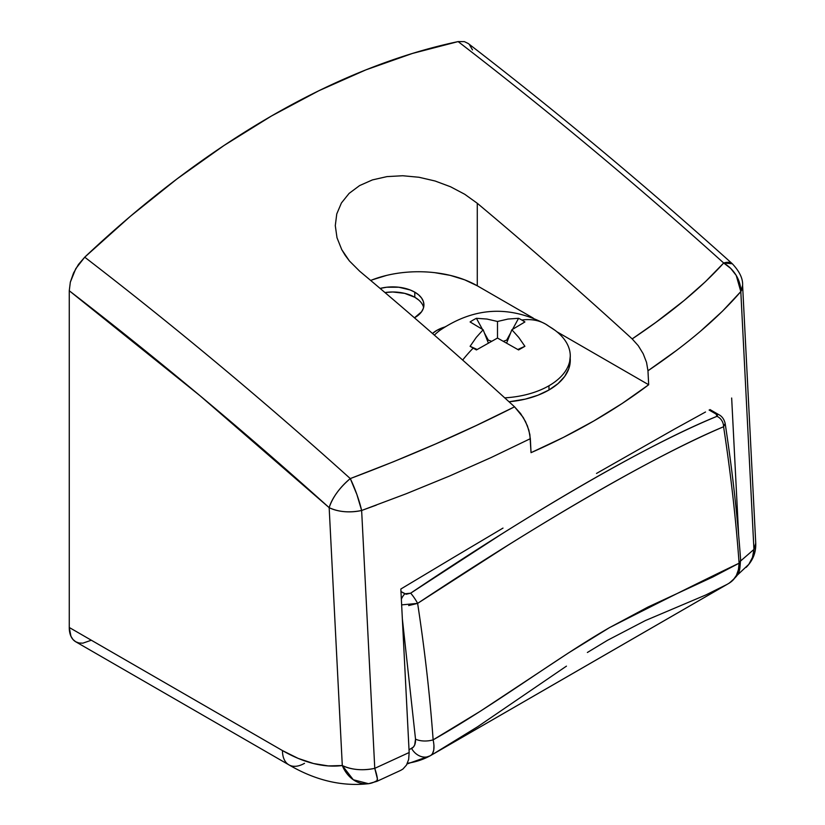 <?xml version="1.0" encoding="UTF-8"?>
<svg xmlns="http://www.w3.org/2000/svg" width="825" height="825" viewBox="0 0 825 825"><rect width="100%" height="100%" fill="white"/><g stroke="black" fill="none" stroke-linecap="round" stroke-linejoin="round"><path stroke-width="1.24" d="M414.789 292.163L414.789 297.258L414.789 292.163L418.667 294.896L421.554 298.011L423.328 301.383L423.926 304.899L423.328 308.416L421.554 311.788L414.459 317.821A31.195 18.006 180 0 0 423.926 304.899A31.195 18.006 180 0 0 414.789 292.163A31.195 18.006 180 0 0 380.108 288.43L386.657 287.234L398.826 287.234L410.066 289.926L414.789 292.163M472.508 49.902L469.343 44.509M468.249 43.529L464.392 41.632L458.133 41.59L412.428 53.45L365.898 69.867L318.801 90.771L271.435 116.016L224.06 145.468L176.973 178.943L130.433 216.253L84.727 257.183L75.787 268.651L70.342 282.129L69.259 290.751L69.259 627.485L70.94 636.261L72.971 639.488L75.714 641.768L79.056 643.005L82.871 643.16L91.317 640.221M530.331 438.683L531.042 452.667L529.867 434.558L527.453 425.958L523.267 417.502L514.553 406.818A3635.033 2098.697 -120 0 0 359.659 271.198L349.408 260.958L345.252 255.43L341.756 249.645L337.002 237.755L335.29 225.638L336.765 213.922L341.426 202.971L349.109 193.401L359.587 185.594L372.415 179.912L386.966 176.612L402.734 175.746L418.976 177.262L402.734 175.746L386.966 176.612L372.415 179.912L359.587 185.594L349.109 193.401L341.426 202.971L336.765 213.922L335.29 225.638L337.002 237.755L341.756 249.645L349.408 260.958L359.659 271.198A3635.033 2098.697 60 0 1 514.553 406.818L476.138 425.566L435.683 443.933L393.638 461.67L350.285 478.582C262.814 399.919 174.302 326.123 84.727 257.183L78.447 264.485L73.497 273.085L70.342 282.129L69.259 290.751C156.915 358.359 243.55 430.671 329.165 507.664L342.293 765.528L328.371 765.93L313.562 763.538L298.155 758.392L282.459 750.575L69.259 627.485L69.259 290.751L199.97 395.691L329.165 507.664L342.293 765.528L353.306 779.759L368.528 783.698L376.87 781.357L400.744 770.344L402.951 769.024L406.498 765.053L408.653 759.464L409.159 752.524L400.837 589.019L452.698 557.958L400.837 589.019L409.159 752.524L374.767 768.343L361.639 510.479L406.22 493.752L449.439 476.066L490.957 457.627L530.331 438.683L528.897 430.268L525.556 421.647L520.616 413.583L514.553 406.818C464.207 432.372 409.448 456.297 350.285 478.582A31.195 5.476 69.9 0 1 361.639 510.479L376.334 505.127M432.486 333.486A32.753 18.913 180 0 1 444.634 327.04L436.848 330.371L432.486 333.486M400.744 770.344L402.951 769.024L406.498 765.053L408.653 759.464L409.159 752.524L374.767 768.343C362.536 770.839 351.708 769.9 342.293 765.528A31.195 16.882 -2.9 0 0 374.767 768.343L361.639 510.479A31.195 16.882 177.1 0 1 329.165 507.664C338.57 512.036 349.398 512.975 361.639 510.479L356.864 494.453L350.285 478.582C339.57 487.699 332.527 497.392 329.165 507.664A31.195 12.509 -48 0 1 350.285 478.582C262.814 399.919 174.302 326.123 84.727 257.183A873.345 504.23 -60 0 1 458.133 41.59C547.707 110.54 636.23 184.336 723.69 263L705.468 281.655L683.977 300.62L655.772 322.441L632.177 338.91A3635.033 2098.697 -120 0 0 477.283 203.28L464.733 194.267L450.574 186.78L464.733 194.267L477.283 203.28L477.283 285.801A83.181 48.025 0 0 0 370.673 280.459M705.519 411.995L674.242 429.237L705.519 411.995M596.496 473.447L674.242 429.237L596.496 473.447M503.002 528.093L452.698 557.958L503.002 528.093M700.724 331.021L722.483 311.18L740.809 291.576A31.195 26.689 -139.1 0 0 723.69 263L732.311 263.752C645.346 185.542 557.308 112.117 468.198 43.488L464.392 41.632L458.133 41.59C547.707 110.54 636.23 184.336 723.69 263C701.25 287.853 670.746 313.149 632.177 338.91L638.272 345.706L643.211 353.781L646.542 362.402L647.965 370.776L648.677 384.749L622.225 403.435L593.794 420.977L563.403 437.394L531.042 452.667C575.438 433.094 614.656 410.448 648.677 384.749L647.965 370.776L675.85 350.893M732.332 263.773A31.195 12.509 -48 0 0 723.69 263L730.754 268.455L736.23 275.437L740.809 291.576L742.603 285.357A31.195 16.882 177.1 0 1 740.809 291.576L753.937 549.429L739.994 561.516L753.937 549.429L752.482 557.38L748.822 564.331L736.972 575.458M738.664 535.415L731.662 398.021L738.664 535.415M746.171 567.332A31.195 27.607 -133.6 0 0 753.937 549.429A31.195 16.882 -2.9 0 0 755.741 543.221L753.937 549.429L740.809 291.576C718.338 317.759 687.39 344.159 647.965 370.776L646.542 362.402L643.211 353.781L638.272 345.706L632.177 338.91A3635.033 2098.697 60 0 0 477.283 203.28L477.283 285.801L464.681 279.83L450.295 275.385L434.692 272.652M376.674 781.409L377.376 778.79L374.767 768.343A31.195 4.084 66.3 0 1 376.891 781.347A31.195 4.084 66.3 0 1 375.932 781.151A31.195 24.781 -97.7 0 1 368.136 783.75A31.195 24.781 -97.7 0 1 342.293 765.528A161.153 93.039 60 0 1 282.459 750.575A31.195 18.006 120 0 0 288.915 764.857A31.195 18.006 -60 0 1 282.459 750.575L69.259 627.485A31.195 18.006 120 0 0 75.714 641.768L288.915 764.857A31.195 18.006 -60 0 0 304.518 763.311M418.976 177.262L435.095 181.005L450.574 186.78M648.677 384.749L556.896 331.763L648.677 384.749M533.228 318.099L477.283 285.801L533.228 318.099M386.636 275.385L372.261 279.83M407.107 763.96L430.145 755.813A15.592 12.736 -118.7 0 1 411.613 748.502A15.592 12.736 61.3 0 0 430.124 755.824A15.592 12.736 61.3 0 0 430.341 755.7C433.929 753.514 434.858 748.223 433.135 739.85C429.877 695.155 424.71 649.667 417.625 603.384C541.654 521.018 657.092 454.441 723.587 426.742A10.395 9.075 -112.8 0 0 716.977 416.326L717.492 415.305L716.11 414.088L716.977 416.326C649.822 443.396 534.291 510.025 410.664 593.175L404.858 593.794L400.96 591.535L406.168 594.258L410.664 593.175L501.218 534.311C530.712 515.759 558.628 498.877 584.966 483.667C611.377 468.425 635.797 455.101 658.216 443.695C680.089 432.578 699.672 423.452 716.977 416.326A10.395 9.075 67.2 0 1 723.587 426.742C730.672 473.014 735.838 518.502 739.097 563.207A15.592 8.178 -4.2 0 0 740.582 559.278A15.592 8.178 175.8 0 1 739.097 563.207C738.911 572.684 735.477 579.408 728.826 583.368L733.147 580.006L736.405 575.376L738.437 569.663L739.097 563.207C706.705 578.676 663.537 600.136 609.592 627.577C556.194 658.257 497.052 703.581 433.135 739.85C429.877 695.155 424.71 649.667 417.625 603.384L508.386 544.974C537.848 526.567 565.775 509.747 592.154 494.515C618.606 479.253 642.964 465.898 665.218 454.451C687.153 443.19 706.613 433.95 723.587 426.742C730.672 473.014 735.838 518.502 739.097 563.207L712.8 577.005L647.955 607.056L609.592 627.577L568.559 652.895L480.233 711.294L433.135 739.85A15.592 8.178 175.8 0 1 415.522 739.138L402.342 618.698L415.522 739.138L414.697 744.965L413.397 747.058L409.025 749.842M430.341 755.7A192.349 111.055 60 0 1 407.447 763.238M566.455 666.136L477.696 726.701L432.599 754.411M727.145 584.358L705.922 594.918L645.346 620.575L607.52 640.293L587.379 652.482M718.627 414.562A10.395 6.002 120 0 0 716.11 414.088L709.108 410.046L716.11 414.088A10.395 6.002 -60 0 1 718.596 414.542L709.985 409.571M433.971 745.449L433.744 750.111L432.517 753.576M434.507 753.318L727.062 584.409M433.135 739.85A15.592 8.178 -4.2 0 1 415.522 739.138C415.718 743.779 414.418 746.903 411.613 748.502M401.641 604.88L417.625 603.384A10.395 1.722 -123.6 0 0 410.664 593.175A10.395 1.722 56.4 0 1 417.625 603.384L408.643 605.571M723.587 426.742L725.165 423.452C732.188 469.507 737.333 514.79 740.582 559.319C739.509 573.086 740.499 573.282 729.259 583.12L430.145 755.813M404.858 593.794A10.395 6.002 120 0 0 401.352 599.177A10.395 6.002 -60 0 1 404.858 593.794M418.667 299.991L414.789 297.258L404.673 293.36L392.741 291.988L384.966 292.555A31.195 18.006 180 0 1 423.617 307.447M446.036 326.339A72.775 42.023 180 0 0 434.373 335.136A72.775 42.023 0 0 1 439.931 330.34C473.973 307.209 509.2 305.137 545.614 324.112A96.236 55.564 120 0 0 521.802 320.028A85.192 69.413 126.3 0 1 524.906 321.956L511.861 329.763L518.719 337.384L524.906 346.304A85.192 4.434 152.1 0 1 518.585 349.944L497.496 338.054L476.417 349.944A85.192 4.434 -152.1 0 1 473.189 348.098A96.236 55.564 120 0 0 462.67 360.061A96.236 55.564 -60 0 1 473.189 348.098A85.192 4.434 -152.1 0 1 470.095 346.304L476.283 337.384L483.141 329.763L470.095 321.956A85.192 69.413 -126.3 0 1 476.417 318.306L486.967 319.048L497.496 321.472L508.035 319.048L518.585 318.306A85.192 69.413 126.3 0 1 521.802 320.028A96.236 55.564 -60 0 1 545.614 324.112A96.236 55.564 -60 0 1 548.965 326.339A72.775 42.023 180 0 1 570.281 356.049A72.775 42.023 180 0 1 548.965 385.76L548.965 389.998A72.775 42.023 0 0 0 570.281 360.288A72.775 42.023 0 0 0 570.188 358.174M570.281 356.049L568.879 368.486L564.743 376.375L558.009 383.635L548.965 389.998A72.775 42.023 0 0 1 509.025 401.775L525.35 399.114L537.931 395.227L548.965 389.998L548.965 385.76A72.775 42.023 180 0 1 504.725 397.856A72.775 42.023 0 0 0 548.965 385.76A72.775 42.023 0 0 0 555.07 330.34L545.614 324.112M497.496 321.472L508.035 319.048L518.585 318.306L512.655 329.185L518.585 318.306A85.192 69.413 126.3 0 1 521.802 320.028A85.192 69.413 126.3 0 1 524.906 321.956L511.861 329.763L518.719 337.384L524.906 346.304A85.192 4.434 152.1 0 1 518.585 349.944L497.496 338.054L497.496 321.472L497.496 338.054L476.417 349.944A85.192 4.434 -152.1 0 1 473.189 348.098A85.192 4.434 -152.1 0 1 470.095 346.304L476.283 337.384L483.141 329.763L470.095 321.956A85.192 69.413 -126.3 0 1 476.417 318.306L486.967 319.048L497.496 321.472M510.603 332.96L506.694 340.127L503.693 341.168L506.694 340.127L510.603 332.96M491.308 341.168L488.307 340.127L484.399 332.96L488.307 340.127L487.42 340.642L488.307 340.127L491.308 341.168M482.347 329.185L476.417 318.306L482.347 329.185M507.571 340.642L506.694 340.127L507.571 340.642M488.276 342.808L483.141 329.763L488.276 342.808M477.139 349.48L470.095 346.304L477.139 349.48M517.853 349.48L524.906 346.304L517.853 349.48M506.725 342.808L511.861 329.763L506.725 342.808M732.311 263.752C739.571 271.497 743.005 278.695 742.603 285.357L755.741 543.221C756.092 552.544 752.885 560.608 746.099 567.404M368.528 783.698C341.911 786.668 315.377 780.388 288.915 764.857M718.596 414.542C721.906 416.14 724.092 419.11 725.165 423.452"/></g></svg>
